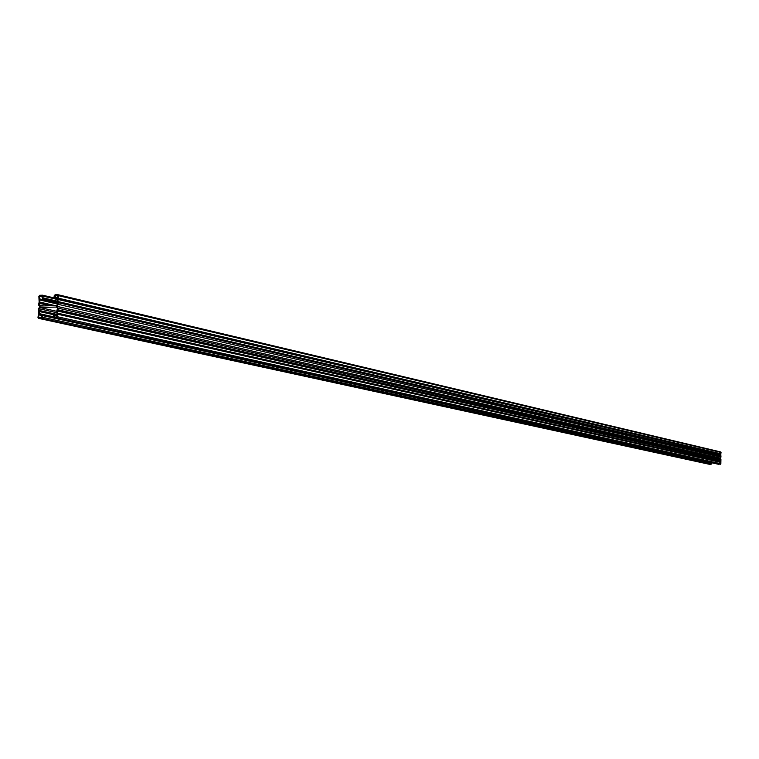 <?xml version="1.0" encoding="UTF-8"?>
<svg xmlns="http://www.w3.org/2000/svg" width="759" height="759" viewBox="0 0 759 759"><rect width="100%" height="100%" fill="white"/><g stroke="black" fill="none" stroke-linecap="round" stroke-linejoin="round"><path stroke-width="1.14" d="M56.583 305.554L57.627 304.368L57.276 299.454L57.988 295.716L55.445 295.507L55.36 297.49L54.695 298.249L54.088 297.528L54.164 295.839L55.084 294.777L57.978 294.71L58.623 295.697L57.912 299.435L58.263 304.35L56.555 306.304L58.101 308.154L57.333 313.106L57.741 316.816L56.811 317.879L53.936 317.936L53.272 316.939L54.012 314.492L54.534 317.196L57.105 316.835L56.792 311.048L57.466 308.173L56.517 307.044L39.98 307.537L38.946 308.723L39.383 311.551L38.576 317.357L41.109 317.575L41.859 314.833L42.381 317.253L41.46 318.306L38.605 318.363L37.95 317.376L38.662 313.647L38.32 308.742L40.018 306.797L38.481 304.957L39.155 302.091L38.851 296.333L39.772 295.279L42.637 295.204L43.282 296.19L42.542 298.638L42.03 295.944L39.477 296.314L39.781 302.073L39.107 304.938L39.838 306.038L56.583 305.554M57.969 296.105L55.445 295.507M58.158 294.777L720.652 451.937L720.965 457.098L720.063 458.113M56.906 306.332L720.187 458.142L57.229 306.456M711.629 462.762L711.079 464.299L709.257 464.252M720.187 458.142L720.936 459.129L720.851 463.758L718.479 464.261M57.883 298.078L55.36 297.49M54.553 298.24L57.428 298.913L54.695 298.249M721.05 452.468L58.623 295.697M721.031 453.825L58.519 298.221M720.86 454.214L58.225 298.961M720.727 454.356L57.988 299.226M720.68 454.461L57.912 299.435M720.661 455.571L57.826 301.513M720.708 455.685L57.883 301.712M720.832 455.817L58.101 301.968M720.984 456.216L58.329 302.689M720.965 457.098L58.263 304.35M54.183 297.936L42.817 295.279M57.276 299.463L43.282 296.19M57.2 301.133L43.206 297.879M57.295 302.054L42.542 298.638M42.001 296.541L39.734 296.01M41.992 296.892L39.477 296.314M57.675 303.069L39.373 298.828M57.675 303.249L39.43 299.027M57.665 303.448L39.648 299.283M57.637 304.103L39.866 300.004M55.179 305.602L39.781 302.073M52.124 305.697L39.496 302.813M50.891 305.735L39.259 303.078M50.028 305.754L39.183 303.287M43.595 305.953L39.107 304.938M56.716 312.708L38.946 308.723M56.773 311.323L39.98 307.537M57.2 314.463L38.88 310.384M57.191 314.653L38.946 310.583M57.181 314.852L39.155 310.839M53.566 314.71L39.383 311.551M53.282 316.721L39.288 313.628M41.565 314.928L39.003 314.359M41.309 315.194L38.766 314.634M41.223 315.393L38.69 314.833M39.753 317.613L38.576 317.357M41.992 314.852L53.329 317.347L42.106 314.89M711.638 462.848L42.457 315.564M711.619 463.749L42.381 317.253M711.079 464.299L41.46 318.306M709.466 464.299L38.785 318.382M720.936 459.129L58.101 308.154M720.917 460.02L58.035 309.814M720.756 460.409L57.741 310.554M720.623 460.542L57.504 310.82M720.576 460.656L57.428 311.029M720.557 461.766L57.333 313.106M720.595 461.88L57.399 313.306M720.727 462.013L57.618 313.562M720.879 462.411L57.845 314.283M720.851 463.758L57.741 316.816M720.31 464.309L56.811 317.879M718.697 464.309L54.117 317.955M57.143 315.772L54.62 315.213M57.978 294.71L720.652 451.937M42.637 295.204L54.164 297.907M42.409 298.619L57.304 302.082M38.605 318.363L709.361 464.29M53.936 317.936L718.583 464.299"/></g></svg>
